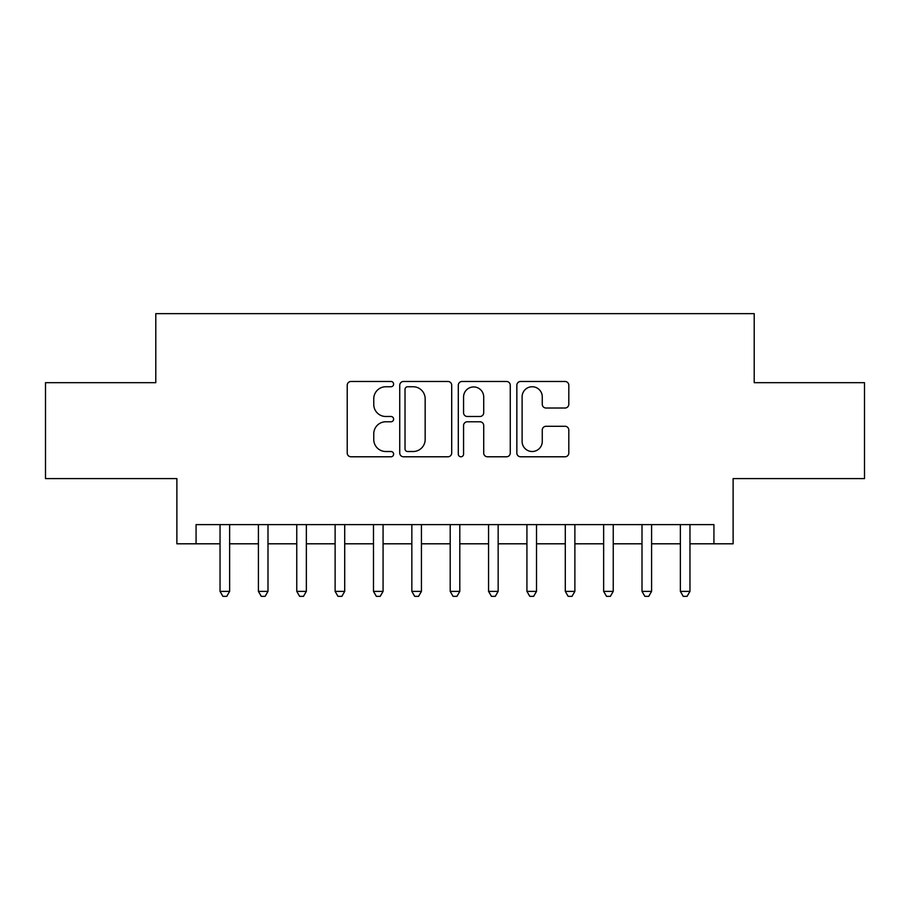 <?xml version="1.0" encoding="UTF-8"?>
<svg xmlns="http://www.w3.org/2000/svg" width="910" height="910" viewBox="0 0 910 910"><rect width="100%" height="100%" fill="white"/><g stroke="black" fill="none" stroke-linecap="round" stroke-linejoin="round"><path stroke-width="1.36" d="M393.62 384.111A2.639 2.639 0 0 0 390.993 381.483L350.987 381.483A3.765 3.765 0 0 0 347.222 385.248L347.222 453.021A3.765 3.765 0 0 0 350.987 456.786L390.993 456.786A2.639 2.639 0 0 0 393.62 454.147A2.639 2.639 0 0 0 390.993 451.519L385.817 451.519A12.046 12.046 0 0 1 373.76 439.462L373.76 433.82A12.046 12.046 0 0 1 385.817 421.774L390.993 421.774A2.639 2.639 0 0 0 393.62 419.135A2.639 2.639 0 0 0 390.993 416.496L385.817 416.496A12.046 12.046 0 0 1 373.76 404.45L373.76 398.796A12.046 12.046 0 0 1 385.817 386.75L390.993 386.75A2.639 2.639 0 0 0 393.62 384.111M565.042 408.021A3.765 3.765 0 0 0 568.807 404.256L568.807 385.248A3.765 3.765 0 0 0 565.042 381.483L520.611 381.483A3.765 3.765 0 0 0 516.846 385.248L516.846 453.021A3.765 3.765 0 0 0 520.611 456.786L565.042 456.786A3.765 3.765 0 0 0 568.807 453.021L568.807 430.055A3.765 3.765 0 0 0 565.042 426.289L546.023 426.289A3.765 3.765 0 0 0 542.258 430.055L542.258 441.441A10.067 10.067 0 0 1 532.191 451.519A10.067 10.067 0 0 1 522.112 441.441L522.112 396.828A10.067 10.067 0 0 1 532.191 386.75A10.067 10.067 0 0 1 542.258 396.828L542.258 404.256A3.765 3.765 0 0 0 546.023 408.021L565.042 408.021M196.071 543.805L196.071 524.626L713.929 524.626L713.929 543.805L733.119 543.805L733.119 478.592L864.5 478.592L864.5 382.689L754.208 382.689L754.208 313.643L155.792 313.643L155.792 382.689L45.5 382.689L45.5 478.592L176.881 478.592L176.881 543.805L220.038 543.805M451.701 385.248A3.765 3.765 0 0 0 447.936 381.483L403.505 381.483A3.765 3.765 0 0 0 399.74 385.248L399.74 453.021A3.765 3.765 0 0 0 403.505 456.786L447.936 456.786A3.765 3.765 0 0 0 451.701 453.021L451.701 385.248M462.064 381.483L506.495 381.483A3.765 3.765 0 0 1 510.26 385.248L510.26 453.021A3.765 3.765 0 0 1 506.495 456.786L487.476 456.786A3.765 3.765 0 0 1 483.71 453.021L483.71 425.539A3.765 3.765 0 0 0 479.945 421.774L467.33 421.774A3.765 3.765 0 0 0 463.565 425.539L463.565 454.147A2.639 2.639 0 0 1 460.926 456.786A2.639 2.639 0 0 1 458.299 454.147L458.299 385.248A3.765 3.765 0 0 1 462.064 381.483M229.627 543.805L258.406 543.805M267.995 543.805L296.762 543.805M306.351 543.805L335.119 543.805M344.708 543.805L373.487 543.805M383.076 543.805L411.843 543.805M421.432 543.805L450.2 543.805M459.8 543.805L488.568 543.805M498.157 543.805L526.924 543.805M536.513 543.805L565.292 543.805M574.881 543.805L603.648 543.805M613.238 543.805L642.005 543.805M651.594 543.805L680.373 543.805M689.962 543.805L713.929 543.805M407.646 386.75A2.639 2.639 0 0 0 405.018 389.389L405.018 448.88A2.639 2.639 0 0 0 407.646 451.519L413.106 451.519A12.046 12.046 0 0 0 425.163 439.462L425.163 398.796A12.046 12.046 0 0 0 413.106 386.75L407.646 386.75M483.71 397.01A10.067 10.067 0 0 0 473.644 386.943A10.067 10.067 0 0 0 463.565 397.01L463.565 412.73A3.765 3.765 0 0 0 467.33 416.496L479.945 416.496A3.765 3.765 0 0 0 483.71 412.73L483.71 397.01M229.627 524.626L229.627 591.375L220.038 591.375L220.038 524.626M229.627 591.375L226.749 596.357L222.916 596.357L220.038 591.375M267.995 524.626L267.995 591.375L258.406 591.375L258.406 524.626M267.995 591.375L265.117 596.357L261.284 596.357L258.406 591.375M306.351 524.626L306.351 591.375L296.762 591.375L296.762 524.626M306.351 591.375L303.474 596.357L299.64 596.357L296.762 591.375M344.708 524.626L344.708 591.375L335.119 591.375L335.119 524.626M344.708 591.375L341.841 596.357L337.997 596.357L335.119 591.375M383.076 524.626L383.076 591.375L373.487 591.375L373.487 524.626M383.076 591.375L380.198 596.357L376.365 596.357L373.487 591.375M421.432 524.626L421.432 591.375L411.843 591.375L411.843 524.626M421.432 591.375L418.554 596.357L414.721 596.357L411.843 591.375M459.8 524.626L459.8 591.375L450.2 591.375L450.2 524.626M459.8 591.375L456.922 596.357L453.078 596.357L450.2 591.375M498.157 524.626L498.157 591.375L488.568 591.375L488.568 524.626M498.157 591.375L495.279 596.357L491.445 596.357L488.568 591.375M536.513 524.626L536.513 591.375L526.924 591.375L526.924 524.626M536.513 591.375L533.635 596.357L529.802 596.357L526.924 591.375M574.881 524.626L574.881 591.375L565.292 591.375L565.292 524.626M574.881 591.375L572.003 596.357L568.159 596.357L565.292 591.375M613.238 524.626L613.238 591.375L603.648 591.375L603.648 524.626M613.238 591.375L610.36 596.357L606.526 596.357L603.648 591.375M651.594 524.626L651.594 591.375L642.005 591.375L642.005 524.626M651.594 591.375L648.716 596.357L644.883 596.357L642.005 591.375M689.962 524.626L689.962 591.375L680.373 591.375L680.373 524.626M689.962 591.375L687.084 596.357L683.251 596.357L680.373 591.375"/></g></svg>
